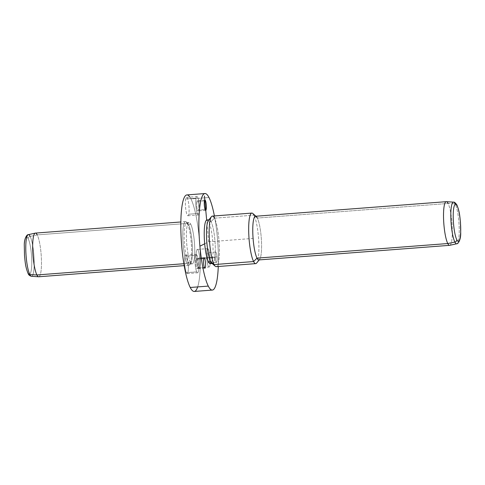 <?xml version="1.0" encoding="UTF-8"?>
<svg xmlns="http://www.w3.org/2000/svg" width="485" height="485" viewBox="0 0 485 485"><rect width="100%" height="100%" fill="white"/><g stroke="black" fill="none" stroke-linecap="round" stroke-linejoin="round"><path stroke-width="0.36" stroke-dasharray="2.42 1.82" d="M199.159 213.406A9.221 1.728 85.6 0 0 198.692 200.651A9.221 1.728 85.6 0 0 196.098 198.141A9.221 1.728 85.6 0 0 196.57 210.896A9.221 1.728 85.6 0 0 199.159 213.406A9.221 1.728 -94.4 0 1 198.335 214.964A9.221 1.728 -94.4 0 1 196.176 208.514A9.221 1.728 -94.4 0 1 196.098 198.141L185.719 198.935A9.221 1.728 85.6 0 0 185.791 209.308A9.221 1.728 85.6 0 0 187.95 215.758A9.221 1.728 85.6 0 0 188.774 214.2L199.159 213.406L188.774 214.2A9.221 1.728 85.6 0 0 188.695 203.827A9.221 1.728 85.6 0 0 186.543 197.377A9.221 1.728 85.6 0 0 185.719 198.935L196.098 198.141A9.221 1.728 -94.4 0 1 196.928 196.583A9.221 1.728 -94.4 0 1 199.08 203.033A9.221 1.728 -94.4 0 1 199.159 213.406M198.486 210.066A5.183 0.97 -94.4 0 1 197.031 208.659A5.183 0.97 -94.4 0 1 196.771 201.481A5.183 0.97 -94.4 0 1 198.226 202.894A5.183 0.97 -94.4 0 1 198.486 210.066L205.106 209.562L198.486 210.066A5.183 0.97 85.6 0 0 198.444 204.233A5.183 0.97 85.6 0 0 197.231 200.602A5.183 0.97 85.6 0 0 196.771 201.481A5.183 0.97 85.6 0 0 196.813 207.313A5.183 0.97 85.6 0 0 198.025 210.945A5.183 0.97 85.6 0 0 198.486 210.066M204.446 200.893L196.771 201.481L204.446 200.893M218.274 266.501A48.403 9.069 85.6 0 0 214.406 215.94A48.403 9.069 -94.4 0 1 218.274 266.501M186.889 194.928A48.403 9.069 -94.4 0 1 190.926 198.905L208.987 197.522L190.926 198.905A48.403 9.069 -94.4 0 1 200.196 252.649A48.403 9.069 -94.4 0 1 194.267 291.455M206.968 219.978A21.898 4.104 -94.4 0 1 208.792 221.772L211.054 221.603A21.898 4.104 85.6 0 0 209.223 219.802L208.829 219.832M212.169 263.5L212.563 263.47A21.898 4.104 85.6 0 0 215.243 245.913A21.898 4.104 85.6 0 0 211.054 221.603L208.792 221.772A21.898 4.104 -94.4 0 1 212.988 246.089A21.898 4.104 -94.4 0 1 210.308 263.64M208.477 220.263A21.898 4.104 -94.4 0 1 211.054 221.603L214.461 218.177L211.054 221.603A21.898 4.104 -94.4 0 1 215.298 247.95A21.898 4.104 -94.4 0 1 211.751 263.131M215.273 266.265A25.353 4.753 85.6 0 0 219.384 248.684A25.353 4.753 85.6 0 0 214.461 218.177L253.97 215.158L214.461 218.177A25.353 4.753 -94.4 0 1 219.317 246.331A25.353 4.753 -94.4 0 1 216.213 266.659M212.345 216.098A25.353 4.753 -94.4 0 1 214.461 218.177M255.722 263.634A25.353 4.753 85.6 0 0 258.826 243.312A25.353 4.753 85.6 0 0 253.97 215.158L257.329 218.062L253.97 215.158A25.353 4.753 -94.4 0 1 258.717 240.912A25.353 4.753 -94.4 0 1 256.589 263.1M252.794 213.473A25.353 4.753 -94.4 0 1 253.97 215.158M259.239 259.899L259.596 259.469A21.898 4.104 85.6 0 0 261.427 240.305A21.898 4.104 85.6 0 0 257.329 218.062L448.091 203.47L257.329 218.062A21.898 4.104 -94.4 0 1 261.524 242.379A21.898 4.104 -94.4 0 1 258.844 259.93M255.504 216.262A21.898 4.104 -94.4 0 1 257.329 218.062M449.601 245.337A21.898 4.104 85.6 0 0 452.281 227.786A21.898 4.104 85.6 0 0 448.091 203.47L455.166 203.858L448.091 203.47A21.898 4.104 -94.4 0 1 452.269 227.495A21.898 4.104 -94.4 0 1 449.71 245.325M446.37 201.675A21.898 4.104 -94.4 0 1 448.091 203.47M453.53 202.142A20.879 3.91 -94.4 0 1 455.166 203.858A20.879 3.91 -94.4 0 1 459.156 226.768A20.879 3.91 -94.4 0 1 456.712 243.767A20.879 3.91 85.6 0 0 459.156 226.768A20.879 3.91 85.6 0 0 455.166 203.858A2.304 2.067 153 0 1 456.894 204.925L456.894 204.931M27.906 272.637A18.6 3.486 85.6 0 0 31.792 262.997A18.6 3.486 85.6 0 0 28.172 238.608A18.6 3.486 85.6 0 0 24.286 248.247A18.6 3.486 85.6 0 0 27.906 272.637A2.304 2.067 -27 0 0 28.106 273.51A2.304 2.067 153 0 1 27.906 272.637A18.6 3.486 -94.4 0 1 24.286 248.247A18.6 3.486 -94.4 0 1 28.172 238.608A18.6 3.486 -94.4 0 1 31.792 262.997A18.6 3.486 -94.4 0 1 27.906 272.637M31.47 276.292A20.879 3.91 85.6 0 0 34.138 259.827A20.879 3.91 85.6 0 0 30.131 236.371A2.304 2.067 -27 0 0 28.172 238.608A2.304 2.067 153 0 1 30.131 236.371A20.879 3.91 -94.4 0 1 34.138 259.827A20.879 3.91 -94.4 0 1 31.47 276.292M38.63 276.765A21.898 4.104 85.6 0 0 41.431 259.499A21.898 4.104 85.6 0 0 37.224 234.898L30.131 236.371L37.224 234.898A21.898 4.104 -94.4 0 1 41.419 259.214A21.898 4.104 -94.4 0 1 38.739 276.765M28.288 234.673A20.879 3.91 -94.4 0 1 30.131 236.371M183.863 263.725L187.034 263.482A21.898 4.104 85.6 0 0 188.859 265.283A21.898 4.104 85.6 0 0 191.545 247.732A21.898 4.104 85.6 0 0 187.349 223.415L37.224 234.898L187.349 223.415A21.898 4.104 85.6 0 0 185.519 221.615A21.898 4.104 85.6 0 0 182.839 239.172A21.898 4.104 85.6 0 0 187.034 263.482L183.863 263.725M35.399 233.097A21.898 4.104 -94.4 0 1 37.224 234.898M187.034 263.482L188.174 262.343A20.746 3.886 85.6 0 0 190.611 263.61A20.746 3.886 85.6 0 0 192.351 245.452A20.746 3.886 85.6 0 0 188.471 224.385L187.349 223.415A21.898 4.104 -94.4 0 1 191.448 245.659A21.898 4.104 -94.4 0 1 189.611 264.822A21.898 4.104 -94.4 0 1 187.034 263.482A21.898 4.104 -94.4 0 1 182.784 237.141A21.898 4.104 -94.4 0 1 186.331 221.96A21.898 4.104 -94.4 0 1 187.349 223.415L188.471 224.385A20.746 3.886 85.6 0 0 187.507 223.003A20.746 3.886 85.6 0 0 184.148 237.383A20.746 3.886 85.6 0 0 188.174 262.343L187.034 263.482M188.174 262.343L190.429 262.173A20.746 3.886 85.6 0 0 192.157 263.876A20.746 3.886 85.6 0 0 194.697 247.247A20.746 3.886 85.6 0 0 190.726 224.209L188.471 224.385A20.746 3.886 -94.4 0 1 192.442 247.417A20.746 3.886 -94.4 0 1 189.902 264.046A20.746 3.886 -94.4 0 1 188.174 262.343A20.746 3.886 -94.4 0 1 184.197 239.311A20.746 3.886 -94.4 0 1 186.737 222.682A20.746 3.886 -94.4 0 1 188.471 224.385L190.726 224.209A20.746 3.886 85.6 0 0 188.998 222.506A20.746 3.886 85.6 0 0 186.458 239.135A20.746 3.886 85.6 0 0 190.429 262.173L188.174 262.343M211.369 262.706A21.898 4.104 85.6 0 0 212.836 243.064A21.898 4.104 85.6 0 0 208.792 221.772A21.898 4.104 85.6 0 0 208.162 220.736M217.013 256.874A5.183 0.97 85.6 0 0 215.619 252.061A5.183 0.97 85.6 0 0 215.122 257.571A5.183 0.97 85.6 0 0 216.516 262.385A5.183 0.97 85.6 0 0 217.013 256.874L209.338 257.462A5.183 0.97 -94.4 0 1 208.835 262.967A5.183 0.97 -94.4 0 1 207.447 258.159A5.183 0.97 -94.4 0 1 207.944 252.649A5.183 0.97 -94.4 0 1 209.338 257.462A5.183 0.97 85.6 0 0 207.998 252.636A5.183 0.97 85.6 0 0 207.447 258.159L215.122 257.571A5.183 0.97 -94.4 0 1 215.673 252.048A5.183 0.97 -94.4 0 1 217.013 256.874A5.183 0.97 -94.4 0 1 216.462 262.391A5.183 0.97 -94.4 0 1 215.122 257.571L207.447 258.159A5.183 0.97 85.6 0 0 208.786 262.979A5.183 0.97 85.6 0 0 209.338 257.462L217.013 256.874M197.656 286.914A48.403 9.069 85.6 0 0 199.62 242.5A48.403 9.069 85.6 0 0 190.926 198.905A48.403 9.069 85.6 0 0 189.89 197.122M188.774 214.2A9.221 1.728 -94.4 0 1 186.185 211.69A9.221 1.728 -94.4 0 1 185.719 198.935A9.221 1.728 -94.4 0 1 188.307 201.445A9.221 1.728 -94.4 0 1 188.774 214.2M190.429 262.173A20.746 3.886 -94.4 0 1 186.392 234.964A20.746 3.886 -94.4 0 1 190.726 224.209A20.746 3.886 -94.4 0 1 194.764 251.418A20.746 3.886 -94.4 0 1 190.429 262.173M186.325 272.655A9.221 1.728 -94.4 0 1 184.627 260.348A9.221 1.728 -94.4 0 1 186.634 256.147A9.221 1.728 -94.4 0 1 188.338 268.447A9.221 1.728 -94.4 0 1 186.325 272.655L196.71 271.861A9.221 1.728 85.6 0 0 198.723 267.653A9.221 1.728 85.6 0 0 197.019 255.352A9.221 1.728 85.6 0 0 195.012 259.554A9.221 1.728 85.6 0 0 196.71 271.861A9.221 1.728 -94.4 0 1 195.025 261.591A9.221 1.728 -94.4 0 1 196.164 254.413A9.221 1.728 -94.4 0 1 197.019 255.352L186.634 256.147A9.221 1.728 85.6 0 0 185.779 255.207A9.221 1.728 85.6 0 0 184.646 262.385A9.221 1.728 85.6 0 0 186.325 272.655A9.221 1.728 85.6 0 0 187.186 273.595A9.221 1.728 85.6 0 0 188.319 266.417A9.221 1.728 85.6 0 0 186.634 256.147L197.019 255.352A9.221 1.728 -94.4 0 1 198.704 265.622A9.221 1.728 -94.4 0 1 197.571 272.8A9.221 1.728 -94.4 0 1 196.71 271.861L186.325 272.655M199.687 257.984A9.221 1.728 -94.4 0 1 198.802 267.775A9.221 1.728 -94.4 0 1 196.322 259.226A9.221 1.728 -94.4 0 1 197.213 249.429A9.221 1.728 -94.4 0 1 199.687 257.984L210.072 257.189A9.221 1.728 85.6 0 0 207.598 248.635A9.221 1.728 85.6 0 0 206.707 258.432A9.221 1.728 85.6 0 0 209.187 266.98A9.221 1.728 85.6 0 0 210.072 257.189A9.221 1.728 -94.4 0 1 209.096 267.005A9.221 1.728 -94.4 0 1 206.707 258.432L196.322 259.226A9.221 1.728 85.6 0 0 198.711 267.799A9.221 1.728 85.6 0 0 199.687 257.984A9.221 1.728 85.6 0 0 197.304 249.411A9.221 1.728 85.6 0 0 196.322 259.226L206.707 258.432A9.221 1.728 -94.4 0 1 207.689 248.617A9.221 1.728 -94.4 0 1 210.072 257.189L199.687 257.984M196.952 258.966A5.183 0.97 -94.4 0 1 197.91 265.883A5.183 0.97 -94.4 0 1 196.777 268.247A5.183 0.97 -94.4 0 1 195.825 261.33A5.183 0.97 -94.4 0 1 196.952 258.966L203.748 258.444L196.952 258.966A5.183 0.97 85.6 0 0 196.467 258.432A5.183 0.97 85.6 0 0 195.831 262.47A5.183 0.97 85.6 0 0 196.777 268.247A5.183 0.97 85.6 0 0 197.262 268.775A5.183 0.97 85.6 0 0 197.898 264.737A5.183 0.97 85.6 0 0 196.952 258.966M204.458 267.659L196.777 268.247L204.458 267.659M204.688 243.797L208.635 241.809L206.658 220.063M208.635 241.809L253.788 238.353M205.701 210.357L198.025 210.945M204.906 200.014L197.231 200.602M256.316 216.607L255.898 216.231M188.859 265.283L184.185 265.641M185.519 221.615L180.844 221.972M190.611 263.61L189.611 264.822M187.507 223.003L186.331 221.96M192.157 263.876L189.902 264.046M188.998 222.506L186.737 222.682M187.95 215.758L198.335 214.964M186.543 197.377L196.928 196.583M198.711 267.799L209.096 267.005M197.304 249.411L207.689 248.617M215.673 252.048L207.998 252.636M216.462 262.391L208.786 262.979M185.779 255.207L196.164 254.413M187.186 273.595L197.571 272.8M204.937 268.187L197.262 268.775M204.149 257.85L196.467 258.432"/><path stroke-width="0.73" d="M206.167 209.484A5.183 0.97 -94.4 0 1 205.701 210.357A5.183 0.97 -94.4 0 1 204.488 206.731A5.183 0.97 -94.4 0 1 204.446 200.893A5.183 0.97 -94.4 0 1 204.906 200.014A5.183 0.97 -94.4 0 1 206.119 203.645A5.183 0.97 -94.4 0 1 206.167 209.484L205.106 209.562L206.167 209.484A5.183 0.97 85.6 0 0 205.901 202.306A5.183 0.97 85.6 0 0 204.446 200.893A5.183 0.97 85.6 0 0 204.706 208.071A5.183 0.97 85.6 0 0 206.167 209.484M212.327 290.072L194.267 291.455A48.403 9.069 -94.4 0 1 190.229 287.478L208.289 286.095A48.403 9.069 85.6 0 0 212.327 290.072A48.403 9.069 85.6 0 0 218.274 266.501A48.403 9.069 -94.4 0 1 208.289 286.095L190.229 287.478A48.403 9.069 -94.4 0 1 180.96 233.734A48.403 9.069 -94.4 0 1 186.889 194.928L204.949 193.545A48.403 9.069 85.6 0 0 199.02 232.351A48.403 9.069 85.6 0 0 208.289 286.095A48.403 9.069 -94.4 0 1 198.874 222.621A48.403 9.069 -94.4 0 1 208.987 197.522A48.403 9.069 85.6 0 0 204.949 193.545M214.406 215.94A48.403 9.069 85.6 0 0 208.987 197.522A48.403 9.069 -94.4 0 1 214.406 215.94M209.223 219.802A21.898 4.104 85.6 0 0 206.543 237.359A21.898 4.104 85.6 0 0 210.739 261.67L208.477 261.845A21.898 4.104 -94.4 0 1 204.288 237.529A21.898 4.104 -94.4 0 1 206.968 219.978L209.223 219.802M208.162 220.736A21.898 4.104 85.6 0 0 204.221 234.588A21.898 4.104 85.6 0 0 208.477 261.845L210.739 261.67A21.898 4.104 85.6 0 0 212.563 263.47L210.308 263.64A21.898 4.104 -94.4 0 1 208.477 261.845A21.898 4.104 85.6 0 0 211.369 262.706M214.461 218.177A25.353 4.753 85.6 0 0 211.478 216.631A25.353 4.753 85.6 0 0 209.35 238.82A25.353 4.753 85.6 0 0 214.097 264.574L210.739 261.67A21.898 4.104 -94.4 0 1 206.64 239.426A21.898 4.104 -94.4 0 1 208.477 220.263L211.478 216.631M210.739 261.67L214.097 264.574A25.353 4.753 85.6 0 0 215.273 266.265L211.751 263.131A21.898 4.104 -94.4 0 1 210.739 261.67M253.97 215.158A25.353 4.753 85.6 0 0 251.854 213.079A25.353 4.753 85.6 0 0 248.75 233.4A25.353 4.753 85.6 0 0 253.606 261.554L214.097 264.574A25.353 4.753 -94.4 0 1 209.241 236.425A25.353 4.753 -94.4 0 1 212.345 216.098L251.854 213.079M214.097 264.574L253.606 261.554A25.353 4.753 85.6 0 0 255.722 263.634L216.213 266.659A25.353 4.753 -94.4 0 1 214.097 264.574M257.329 218.062A21.898 4.104 85.6 0 0 256.316 216.607A21.898 4.104 85.6 0 0 252.77 231.788A21.898 4.104 85.6 0 0 257.014 258.129L253.606 261.554A25.353 4.753 -94.4 0 1 248.69 231.048A25.353 4.753 -94.4 0 1 252.794 213.473L256.316 216.607M253.606 261.554L257.014 258.129A21.898 4.104 85.6 0 0 259.596 259.469L256.589 263.1A25.353 4.753 -94.4 0 1 253.606 261.554M448.091 203.47A21.898 4.104 85.6 0 0 446.261 201.675A21.898 4.104 85.6 0 0 443.581 219.226A21.898 4.104 85.6 0 0 447.776 243.543L257.014 258.129A21.898 4.104 -94.4 0 1 252.824 233.819A21.898 4.104 -94.4 0 1 255.504 216.262L446.261 201.675M257.014 258.129L447.776 243.543A21.898 4.104 85.6 0 0 449.601 245.337L258.844 259.93A21.898 4.104 -94.4 0 1 257.014 258.129M456.894 204.925C459.622 211.654 459.792 216.158 460.489 222.748L460.701 232.715C460.98 239.99 457.913 244.191 456.712 243.767L449.71 245.325A21.898 4.104 -94.4 0 1 447.776 243.543L454.869 242.07A2.304 2.067 -27 0 0 456.828 239.833A18.6 3.486 85.6 0 0 460.714 230.187A18.6 3.486 85.6 0 0 457.094 205.798A2.304 2.067 -27 0 0 455.166 203.858A20.879 3.91 85.6 0 0 453.53 202.142A20.879 3.91 85.6 0 0 450.862 218.608A20.879 3.91 85.6 0 0 454.869 242.07L447.776 243.543A21.898 4.104 -94.4 0 1 443.569 218.941A21.898 4.104 -94.4 0 1 446.37 201.675L453.53 202.142C454.275 201.887 455.397 202.815 456.894 204.925A2.304 2.067 153 0 1 457.094 205.798A18.6 3.486 85.6 0 0 453.208 215.443A18.6 3.486 85.6 0 0 456.828 239.833A2.304 2.067 153 0 1 454.869 242.07A20.879 3.91 85.6 0 0 456.712 243.767A20.879 3.91 -94.4 0 1 454.869 242.07A20.879 3.91 -94.4 0 1 450.862 218.608A20.879 3.91 -94.4 0 1 453.53 202.142M457.094 205.798A18.6 3.486 -94.4 0 1 460.714 230.187A18.6 3.486 -94.4 0 1 456.828 239.833A18.6 3.486 -94.4 0 1 453.208 215.443A18.6 3.486 -94.4 0 1 457.094 205.798M30.131 236.371A20.879 3.91 85.6 0 0 28.288 234.673C27.087 234.249 24.02 238.45 24.298 245.725L24.511 255.692C25.208 262.276 25.378 266.786 28.106 273.51L28.106 273.51A2.304 2.067 -27 0 0 29.834 274.577A20.879 3.91 85.6 0 0 31.47 276.292A20.879 3.91 -94.4 0 1 29.834 274.577A2.304 2.067 153 0 1 28.106 273.51C28.585 274.916 29.706 275.844 31.47 276.292L38.63 276.765A21.898 4.104 85.6 0 1 36.908 274.965L29.834 274.577L36.908 274.965L183.863 263.725L36.908 274.965A21.898 4.104 -94.4 0 1 32.719 250.654A21.898 4.104 -94.4 0 1 35.399 233.097L180.844 221.972M28.288 234.673A20.879 3.91 85.6 0 0 25.844 251.666A20.879 3.91 85.6 0 0 29.834 274.577A20.879 3.91 -94.4 0 1 25.844 251.666A20.879 3.91 -94.4 0 1 28.288 234.673L35.29 233.115A21.898 4.104 85.6 0 0 32.731 250.939A21.898 4.104 85.6 0 0 36.908 274.965A21.898 4.104 -94.4 0 0 38.739 276.765L184.185 265.641M37.224 234.898A21.898 4.104 85.6 0 0 35.29 233.115M204.458 267.659A5.183 0.97 85.6 0 0 205.585 265.295A5.183 0.97 85.6 0 0 204.628 258.378A5.183 0.97 85.6 0 0 203.5 260.742A5.183 0.97 85.6 0 0 204.458 267.659A5.183 0.97 -94.4 0 1 203.506 261.888A5.183 0.97 -94.4 0 1 204.149 257.85A5.183 0.97 -94.4 0 1 204.628 258.378A5.183 0.97 -94.4 0 1 205.573 264.149A5.183 0.97 -94.4 0 1 204.937 268.187A5.183 0.97 -94.4 0 1 204.458 267.659M189.89 197.122A48.403 9.069 85.6 0 0 180.814 226.374A48.403 9.069 85.6 0 0 190.229 287.478A48.403 9.069 85.6 0 0 197.656 286.914M203.748 258.444L204.628 258.378L203.748 258.444M206.658 220.063L204.47 196.031M204.688 243.797L200.317 245.992"/></g></svg>
